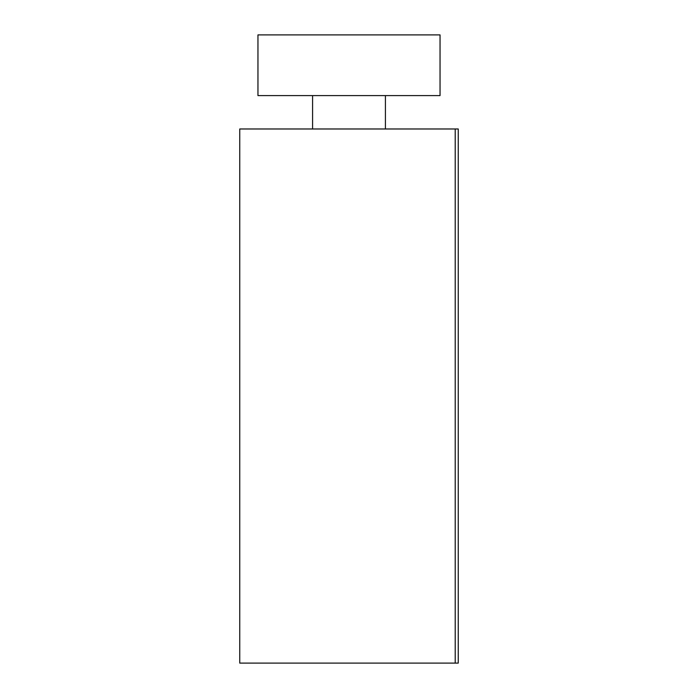 <?xml version="1.0" encoding="UTF-8"?>
<svg xmlns="http://www.w3.org/2000/svg" width="698" height="698" viewBox="0 0 698 698"><rect width="100%" height="100%" fill="white"/><g stroke="black" fill="none" stroke-linecap="round" stroke-linejoin="round"><path stroke-width="1.05" d="M455.218 663.1L458.254 663.1L458.254 128.982L455.218 128.982L455.218 663.1L239.746 663.1L239.746 128.982L455.218 128.982M440.045 95.6L440.045 34.9L257.955 34.9L257.955 95.6L440.045 95.6M312.582 95.6L312.582 128.982M385.418 95.6L385.418 128.982"/></g></svg>
